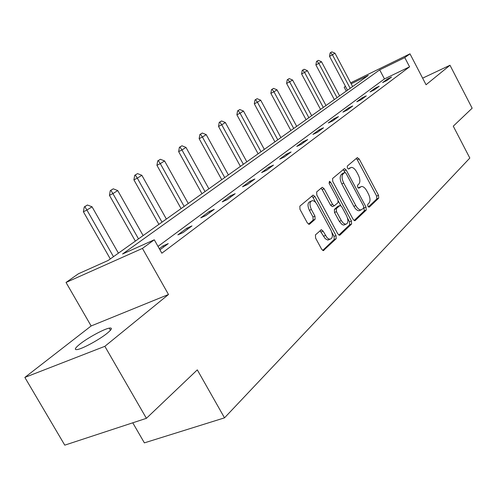 <?xml version="1.0" encoding="UTF-8"?>
<svg xmlns="http://www.w3.org/2000/svg" width="497" height="497" viewBox="0 0 497 497"><rect width="100%" height="100%" fill="white"/><g stroke="black" fill="none" stroke-linecap="round" stroke-linejoin="round"><path stroke-width="0.75" d="M367.861 206.323L369.259 207.15L378.72 198.129L378.521 195.29L359.176 158.978L357.181 157.717L347.291 166.073L347.403 168.079L348.596 169.061L351.224 167.39C353.118 167.383 354.92 168.874 356.622 171.856L358.262 174.925C360.201 179.038 360.381 182.088 358.809 184.089L357.536 185.226L357.654 187.245L358.809 188.214L361.536 186.443C363.369 186.481 365.109 187.941 366.755 190.829L368.383 193.88C370.315 197.986 370.513 201.061 368.979 203.111L367.73 204.292L367.861 206.323M107.159 333.282C111.999 329.275 112.676 327.56 109.203 328.132C103.755 329.12 87.646 337.898 79.893 344.11C74.712 348.31 73.96 350.105 77.631 349.497C83.192 348.453 99.717 339.37 107.159 333.282M315.458 234.864L315.576 238.069L321.64 249.227L323.323 250.637L336.183 238.703L336.034 235.578L314.943 196.57L313.141 195.11L299.853 206.143L299.952 209.312L307.326 222.88L309.103 224.333L309.625 224.128L315.092 219.276L314.974 216.133L311.37 209.485C309.271 204.59 309.575 201.645 312.284 200.658C314.017 200.707 315.62 201.999 317.086 204.54L331.008 230.279C333.145 235.336 332.797 238.318 329.958 239.231L328.287 238.697L326.933 237.56L323.106 231.142L321.385 229.713L315.458 234.864M146.404 418.325L64.765 445.15L24.85 377.422L104.855 346.322L146.404 418.325L197.303 369.867L224.514 417.847L469.827 158.058L453.27 126.176L472.15 108.203L449.99 65.25L426.053 84.745L409.982 53.825L404.782 57.609L409.578 66.815L161.848 253.209L154.287 239.796L142.44 248.413L66.026 282.464L78.377 273.791L108.191 260.44L368.227 75.463L351.162 83.8M104.855 346.322L168.495 294.497L142.44 248.413M353.125 219.37L354.746 220.749L355.206 220.556L366.233 210.038L366.047 207.119L346.192 170.011L344.477 168.601L332.599 178.485L332.735 181.448L353.125 219.37M338.836 235.075L349.658 224.781L351.609 223.992L339.979 235.081M320.975 188.301L322.18 189.605L324.131 188.761L322.348 187.319L321.938 187.487L316.676 191.935L316.794 194.998L337.811 233.894L339.47 235.286M324.131 188.761L332.555 204.397L334.276 205.82L338.066 202.639L337.917 199.632L329.231 183.492L329.412 181.293L330.642 182.3L351.441 220.966L351.609 223.992M449.99 65.25L422.63 78.153M132.761 422.804L144.379 442.87L224.514 417.847M409.578 66.815L384.442 78.924L158.009 246.394M387.325 79.066L382.628 82.558L386.865 80.526L391.537 77.041L387.325 79.066L387.747 79.868M374.931 88.286L370.01 91.945L374.316 89.889L379.211 86.236L374.931 88.286L375.365 89.106M361.94 97.946L356.778 101.786L361.157 99.704L366.289 95.871L361.94 97.946L362.388 98.785M348.31 108.085L342.893 112.117L347.341 110.011L352.733 105.985L348.31 108.085L348.77 108.942M333.996 118.733L328.293 122.976L332.816 120.846L338.488 116.615L333.996 118.733L334.462 119.615M318.937 129.941L312.936 134.401L317.533 132.245L323.504 127.791L318.937 129.941L319.422 130.841M303.077 141.738L296.752 146.441L301.424 144.26L307.724 139.564L303.077 141.738L303.574 142.658M286.353 154.176L279.674 159.146L284.427 156.946L291.074 151.983L286.353 154.176L286.862 155.126M268.684 167.321L261.621 172.571L266.46 170.347L273.487 165.103L268.684 167.321L269.212 168.29M249.997 181.219L242.524 186.785L247.438 184.536L254.886 178.982L249.997 181.219L250.544 182.219M230.198 195.948L222.265 201.85L227.266 199.589L235.168 193.693L230.198 195.948L230.763 196.974M209.187 211.579L200.757 217.854L205.839 215.574L214.238 209.305L209.187 211.579L209.771 212.635M186.841 228.204L177.87 234.876L183.039 232.584L191.979 225.911L186.841 228.204L187.45 229.291M159.935 249.817L168.259 243.605L163.041 245.909L159.301 248.693M168.495 294.497L91.137 325.97L24.85 377.422M91.137 325.97L66.026 282.464M346.247 91.1L344.185 87.205L345.434 86.329M404.782 57.609L379.689 69.866L122.542 254.01L154.287 239.796M350.658 82.844L409.982 53.825M345.545 86.54L344.185 87.205M384.442 78.924L379.689 69.866M163.041 245.909L163.668 247.028M360.35 186.947L358.443 187.76L360.344 186.953M349.304 168.222L350.137 167.856M368.352 206.982L376.832 198.906L376.639 196.073L357.306 159.798L356.2 158.549M345.173 172.49L343.147 169.57M354.112 220.538L364.313 210.827L363.91 207.485M363.68 208.119L363.549 206.069L346.08 173.428L344.881 172.44L343.234 173.733C341.576 175.733 341.743 178.845 343.725 183.064L355.796 205.565C357.418 208.411 359.151 209.877 360.984 209.958L363.68 208.119M342.967 173.273L344.632 172.546M360.387 210.206L359.058 210.753C357.225 210.672 355.492 209.206 353.864 206.367L341.806 183.89C339.824 179.678 339.668 176.565 341.327 174.565L342.725 173.378M322.18 189.605L330.604 205.224L332.319 206.64L332.773 206.448M338.414 201.173L340.849 205.696M347.54 218.133L349.49 221.761L351.441 220.966M341.271 220.562L343.402 223.29L345.701 224.284C348.322 223.37 348.602 220.494 346.539 215.661L341.793 206.833L340.103 205.429L336.326 208.622L336.475 211.66L341.271 220.562L339.308 221.364L342.116 224.576L343.738 225.079L345.005 224.563M338.146 206.243L339.662 205.609M339.308 221.364L334.518 212.474L334.369 209.436L337.718 206.423M349.658 224.781L349.49 221.761M329.412 239.448L327.641 240.008L325.268 238.697L320 230.707M310.992 201.21L310.308 201.502C307.593 202.496 307.289 205.435 309.382 210.33L311.37 209.485M308.513 224.172L313.098 220.109L312.986 216.965L309.382 210.33M315.825 202.683L312.98 197.415L311.749 196.098M322.708 250.432L334.195 239.498L334.052 236.373L331.915 232.422M352.621 86.565L334.978 53.204L332.431 54.813L350.168 88.311M330.598 52.651L331.878 51.85L330.114 52.899L330.598 52.651L332.431 54.813L329.53 56.298L347.496 90.212M334.978 53.204L331.878 51.85M330.114 52.899L329.53 56.298M339.606 95.822L321.497 61.727L318.832 63.411L337.034 97.654M316.98 61.181L318.316 60.348L316.49 61.435L316.98 61.181L318.832 63.411L315.887 64.914L334.326 99.58M321.497 61.727L318.316 60.348M316.49 61.435L315.887 64.914M325.976 105.519L307.382 70.655L304.586 72.419L323.28 107.439M302.71 70.127L304.114 69.245L302.213 70.381L302.71 70.127L304.586 72.419L301.592 73.947L320.534 109.39M307.382 70.655L304.114 69.245M302.213 70.381L301.592 73.947M311.681 115.689L292.571 80.017L289.639 81.868L308.854 117.702M287.744 79.501L289.217 78.582L287.235 79.762L287.744 79.501L289.639 81.868L286.601 83.415L306.065 119.684M292.571 80.017L289.217 78.582M287.235 79.762L286.601 83.415M296.678 126.362L277.022 89.845L273.946 91.796L293.708 128.475M272.027 89.348L273.574 88.379L271.511 89.609L272.027 89.348L273.946 91.796L270.859 93.355L290.882 130.481M277.022 89.845L273.574 88.379M271.511 89.609L270.859 93.355M280.911 137.576L260.683 100.177L257.44 102.227L277.786 139.8M255.501 99.704L257.129 98.686L254.98 99.965L255.501 99.704L257.44 102.227L254.309 103.811L274.922 141.838M260.683 100.177L257.129 98.686M254.98 99.965L254.309 103.811M264.317 149.38L243.48 111.055L240.063 113.21L261.024 151.722M238.106 110.601L239.821 109.526L237.578 110.868L238.106 110.601L240.063 113.21L236.889 114.813L258.123 153.79M243.48 111.055L239.821 109.526M237.578 110.868L236.889 114.813M246.835 161.817L225.346 122.517L221.749 124.797L243.362 164.29M219.767 122.094L221.575 120.957L219.233 122.361L219.767 122.094L221.749 124.797L218.525 126.418L240.418 166.383M225.346 122.517L221.575 120.957M219.233 122.361L218.525 126.418M228.384 174.944L206.212 134.619L202.409 137.023L224.719 177.547M200.409 134.221L202.322 133.022L199.869 134.494L200.409 134.221L202.409 137.023L199.135 138.663L221.73 179.672M206.212 134.619L202.322 133.022M199.869 134.494L199.135 138.663M208.889 188.81L185.984 147.404L181.958 149.951L205.006 191.569M179.945 147.044L181.964 145.776L179.392 147.323L179.945 147.044L181.958 149.951L178.64 151.61L201.981 193.724M185.984 147.404L181.964 145.776M179.392 147.323L178.64 151.61M188.251 203.49L164.569 160.947L160.301 163.643L184.145 206.41M158.27 160.624L160.413 159.282L157.711 160.904L158.27 160.624L160.301 163.643L156.934 165.321L181.076 208.591M164.569 160.947L160.413 159.282M157.711 160.904L156.934 165.321M166.371 219.053L141.856 175.304L137.327 178.168L162.016 222.153M135.283 175.025L137.557 173.602L134.712 175.311L135.283 175.025L137.327 178.168L133.91 179.858L158.91 224.364M141.856 175.304L137.557 173.602M134.712 175.311L133.91 179.858M143.136 235.584L117.727 190.562L112.912 193.606L138.501 238.877M110.856 190.332L113.273 188.823L110.278 190.618L110.856 190.332L112.912 193.606L109.446 195.315L135.358 241.113M117.727 190.562L113.273 188.823M110.278 190.618L109.446 195.315M118.416 253.166L92.044 206.802L86.913 210.045L113.478 256.682M84.844 206.628L87.422 205.019L84.26 206.92L84.844 206.628L86.913 210.045L83.397 211.765L110.297 258.943M92.044 206.802L87.422 205.019M84.26 206.92L83.397 211.765M357.306 159.798L359.176 158.978M376.639 196.073L378.521 195.29M376.832 198.906L378.72 198.129M344.291 170.844L346.192 170.011M364.133 207.901L366.047 207.119M364.313 210.827L366.233 210.038M354.74 220.749L355.206 220.556M341.327 174.565L343.234 173.733M341.806 183.89L343.725 183.064M353.864 206.367L355.796 205.565M330.604 205.224L332.555 204.397M329.02 183.002L330.642 182.3M334.369 209.436L336.326 208.622M334.518 212.474L336.475 211.66M321.112 231.95L323.106 231.142M323.448 236.261L325.442 235.454M312.986 216.965L314.974 216.133M313.098 220.109L315.092 219.276M309.14 224.333L309.625 224.128M312.98 197.415L314.943 196.57M334.052 236.373L336.034 235.578M334.195 239.498L336.183 238.703M323.342 250.637L323.901 250.413M109.203 328.132L110.44 330.281M357.175 157.723L357.498 157.58M344.117 168.756L344.477 168.601M359.058 210.753L360.984 209.958M321.913 187.506L322.348 187.319M332.319 206.64L334.276 205.82M343.738 225.079L345.701 224.284M320.845 229.937L321.385 229.713M327.964 240.032L329.958 239.231M312.669 195.315L313.141 195.11"/></g></svg>
